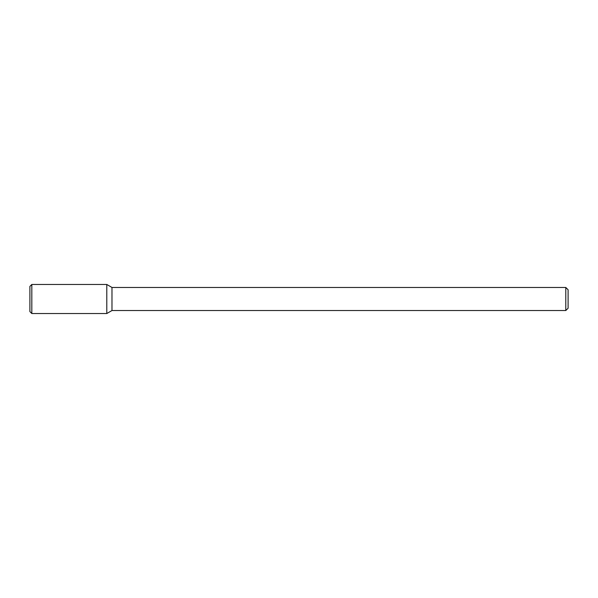<?xml version="1.0" encoding="UTF-8"?>
<svg xmlns="http://www.w3.org/2000/svg" width="598" height="598" viewBox="0 0 598 598"><rect width="100%" height="100%" fill="white"/><g stroke="black" fill="none" stroke-linecap="round" stroke-linejoin="round"><path stroke-width="0.45" stroke-dasharray="2.99 2.24" d="M106.788 284.469L106.788 313.531L106.788 284.469M111.983 287.466L111.983 310.534L111.983 287.466M565.79 287.466L565.79 310.534L565.79 287.466M568.1 289.776L568.1 308.224L568.1 289.776M31.821 284.469L31.821 313.531M29.9 286.39L29.9 311.61"/><path stroke-width="0.9" d="M106.788 313.531L111.983 310.534L111.983 287.466L111.983 310.534L565.79 310.534L565.79 287.466L565.79 310.534L568.1 308.224L568.1 289.776L568.1 308.224L565.79 310.534L111.983 310.534L106.788 313.531L106.788 284.469L31.821 284.469L31.821 313.531L106.788 313.531L106.788 284.469L111.983 287.466L106.788 284.469M31.821 284.469L29.9 286.39L29.9 311.61L31.821 313.531M565.79 287.466L111.983 287.466L565.79 287.466L568.1 289.776L565.79 287.466"/></g></svg>

